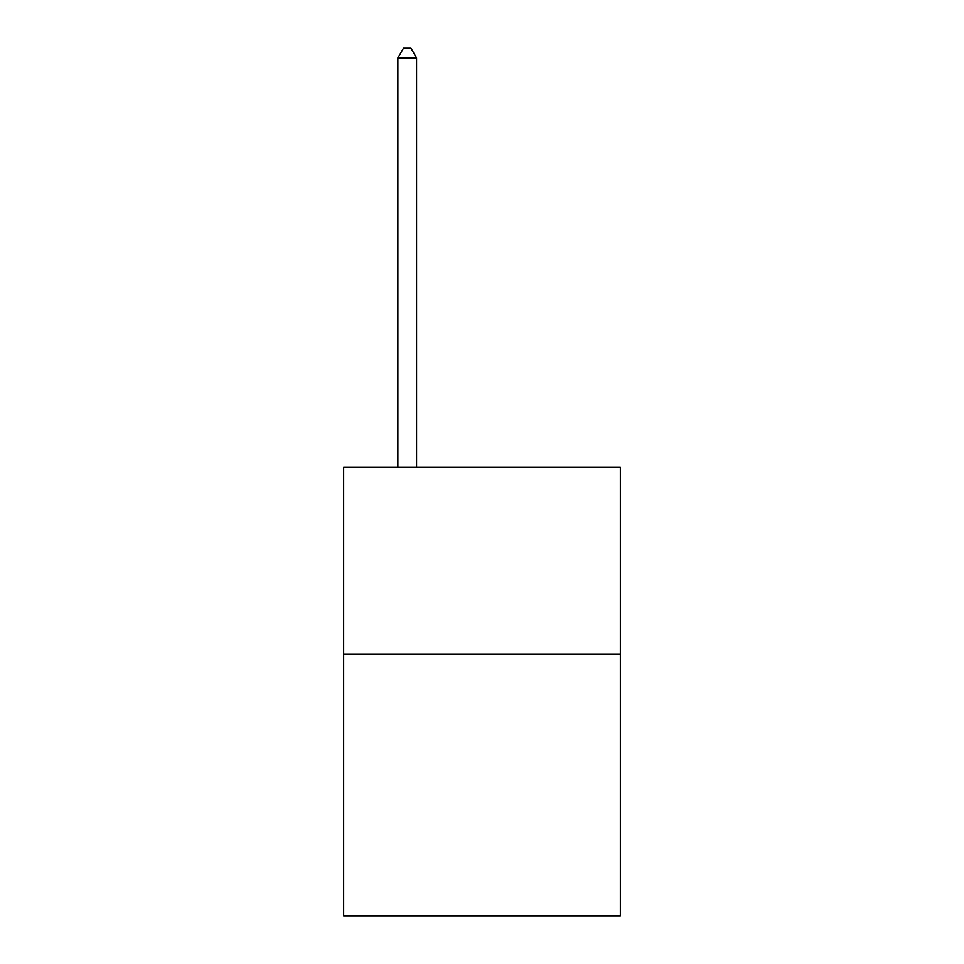 <?xml version="1.0" encoding="UTF-8"?>
<svg xmlns="http://www.w3.org/2000/svg" width="964" height="964" viewBox="0 0 964 964"><rect width="100%" height="100%" fill="white"/><g stroke="black" fill="none" stroke-linecap="round" stroke-linejoin="round"><path stroke-width="1.45" d="M620.346 654.074L620.346 915.8L343.654 915.8L343.654 467.118L620.346 467.118L620.346 654.074L343.654 654.074M416.569 467.118L416.569 57.924L397.867 57.924L397.867 467.118M397.867 57.924L403.482 48.2L410.953 48.2L416.569 57.924"/></g></svg>
